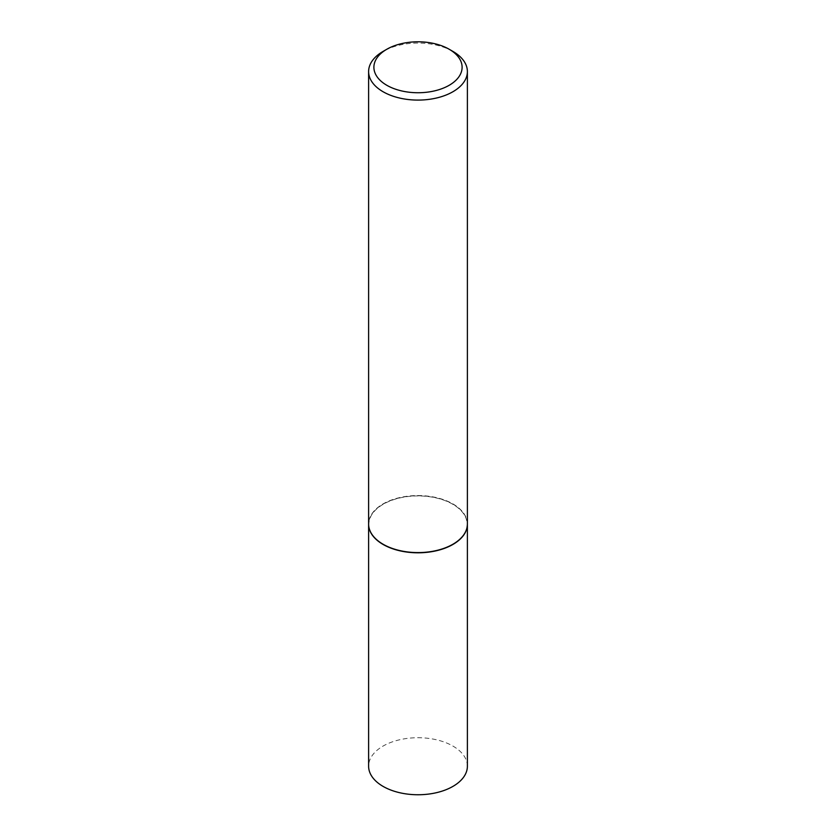 <?xml version="1.0" encoding="UTF-8"?>
<svg xmlns="http://www.w3.org/2000/svg" width="836" height="836" viewBox="0 0 836 836"><rect width="100%" height="100%" fill="white"/><g stroke="black" fill="none" stroke-linecap="round" stroke-linejoin="round"><path stroke-width="0.63" stroke-dasharray="4.18 3.13" d="M467.387 766.236A49.387 28.518 0 0 0 452.924 746.067A49.387 28.518 0 0 0 399.096 739.891A49.387 28.518 0 0 0 368.613 766.236M467.387 524.182A49.387 28.518 0 0 0 452.924 504.129A49.387 28.518 0 0 0 399.19 497.922A49.387 28.518 0 0 0 368.613 524.182M452.83 544.288A49.125 28.361 0 0 0 452.736 504.233A49.125 28.361 0 0 0 383.264 504.233A49.125 28.361 0 0 0 383.264 544.34M467.387 524.067A49.387 28.518 0 0 0 452.924 503.909A49.387 28.518 0 0 0 399.096 497.723A49.387 28.518 0 0 0 368.613 524.067M452.924 51.414A49.387 28.518 0 0 0 383.076 51.414"/><path stroke-width="1.25" d="M368.613 524.182A49.387 28.518 0 0 0 368.613 524.287L368.613 766.236A49.387 28.518 0 0 0 383.076 786.394A49.387 28.518 0 0 0 436.904 792.58A49.387 28.518 0 0 0 467.387 766.236L467.387 524.287A49.387 28.518 0 0 0 467.387 524.182M368.613 524.287A49.387 28.518 0 0 0 383.076 544.445A49.387 28.518 0 0 0 436.904 550.631A49.387 28.518 0 0 0 467.387 524.287M386.807 49.261A44.12 25.477 0 0 0 386.807 85.282A44.12 25.477 0 0 0 449.193 85.282A44.12 25.477 0 0 0 449.193 49.261A44.12 25.477 0 0 0 386.807 49.261L383.076 51.414A49.387 28.518 0 0 0 368.613 71.572L368.613 524.067A49.387 28.518 0 0 0 383.076 544.236L383.264 544.34A49.125 28.361 0 0 0 452.736 544.34A49.125 28.361 0 0 0 452.83 544.288M383.264 544.34L383.076 544.236A49.387 28.518 0 0 0 452.924 544.236A49.387 28.518 0 0 0 467.387 524.067L467.387 71.572A49.387 28.518 0 0 0 452.924 51.414L449.193 49.261L452.924 51.414M368.613 71.572A49.387 28.518 0 0 0 383.076 91.741A49.387 28.518 0 0 0 436.904 97.916A49.387 28.518 0 0 0 467.387 71.572"/></g></svg>
